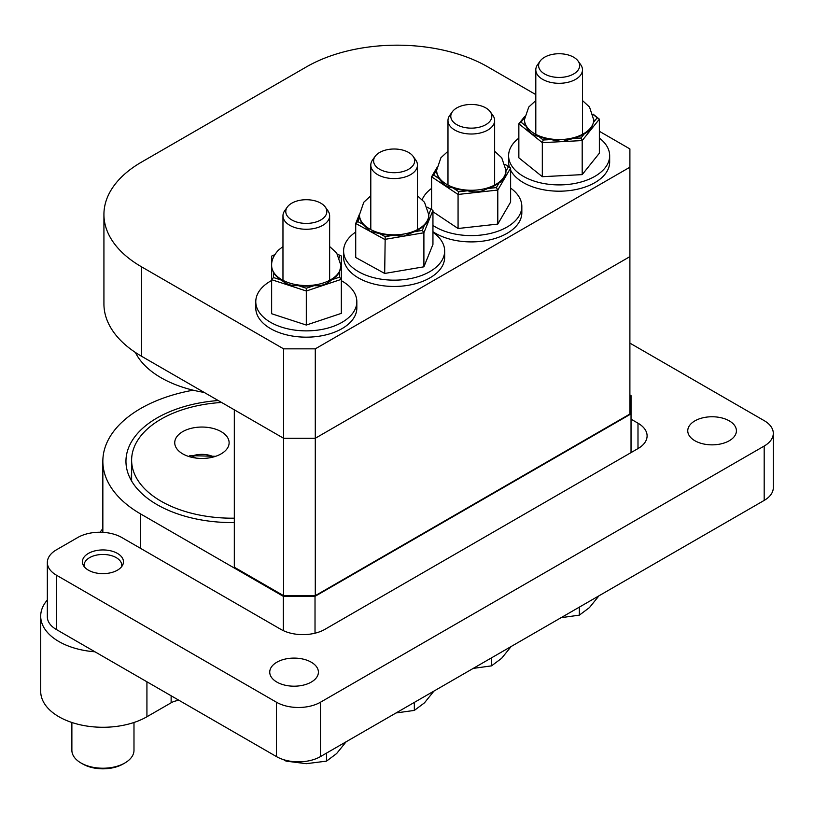 <?xml version="1.0" encoding="UTF-8"?>
<svg xmlns="http://www.w3.org/2000/svg" width="814" height="814" viewBox="0 0 814 814"><rect width="100%" height="100%" fill="white"/><g stroke="black" fill="none" stroke-linecap="round" stroke-linejoin="round"><path stroke-width="1.22" d="M140.68 548.433L140.68 513.98A129.182 74.583 180 0 1 102.849 461.243A129.182 74.583 180 0 1 136.111 411.284A128.185 74.013 180 0 1 193.172 390.191M140.68 513.98L283.333 596.336L283.333 630.646M315.018 633.2L315.018 596.336L283.333 596.336M315.018 596.336L631.033 413.888L631.033 452.604M629.894 394.932L631.033 395.594L631.033 413.888M218.223 400.529A106.156 61.294 0 0 0 127.879 472.903A106.156 61.294 0 0 0 157.051 504.629A106.156 61.294 0 0 0 234.32 522.568M102.849 528.622L100.02 532.244M47.344 599.908L46.164 601.434A62.23 35.928 0 0 0 40.7 616.157A62.23 35.928 0 0 0 94.943 651.79M171.133 695.777L171.133 702.787L146.927 716.758A62.23 35.928 180 0 1 79.111 724.541A62.23 35.928 180 0 1 40.7 691.351L40.7 616.157M131.461 480.769A100.814 58.201 180 0 1 131.308 477.594A100.814 58.201 180 0 1 131.624 473.026M171.133 702.787A15.558 8.985 180 0 1 179.029 700.335M80.973 762.972L82.733 763.99A28.561 16.494 0 0 0 123.128 763.99L124.888 762.972A31.054 17.928 180 0 1 80.973 762.972A31.054 17.928 180 0 1 75.01 758.139A31.054 17.928 180 0 1 71.876 750.294L71.876 722.486M133.984 722.486L133.984 750.294A31.054 17.928 180 0 1 124.888 762.972M84.208 566.666A18.854 10.887 180 0 1 89.591 557.651A18.854 10.887 180 0 1 116.26 557.651A18.854 10.887 180 0 1 121.642 566.666M221.164 431.644A27.198 15.7 180 0 1 229.121 442.745A27.198 15.7 180 0 1 212.342 457.254A27.198 15.7 180 0 1 182.702 453.846A27.198 15.7 180 0 1 174.735 442.745A27.198 15.7 180 0 1 191.524 428.245A27.198 15.7 180 0 1 221.164 431.644M221.591 402.472A100.498 58.018 0 0 0 131.624 460.175A100.498 58.018 0 0 0 234.32 518.182M204.233 392.45A100.498 58.018 180 0 1 135.389 352.452M599.358 131.288L629.894 148.921L629.894 414.041L315.283 595.675L315.283 438.268L629.894 256.634L315.283 438.268L283.598 438.268L283.598 595.675L315.283 595.675M283.598 595.675L234.32 567.226L234.32 409.818L283.598 438.268L315.283 438.268L315.283 348.85L629.894 167.206M535.805 94.597L487.769 66.86A128.185 74.013 0 0 0 306.481 66.86L141.473 162.128A128.185 74.013 0 0 0 103.927 214.458A128.185 74.013 0 0 0 141.473 266.788L283.598 348.85L283.598 438.268L141.473 356.217A128.185 74.013 180 0 1 103.927 303.887L103.927 214.458M315.283 348.85L283.598 348.85M188.919 456.532L189.876 455.626L192.206 455.993A18.234 10.531 180 0 1 213.756 456.888M195.736 458.038L192.206 455.993M341.331 280.677A50.529 29.172 180 0 1 356.837 301.699A50.529 29.172 180 0 1 306.308 330.871A50.529 29.172 180 0 1 255.779 301.699A50.529 29.172 180 0 1 271.642 280.474M356.837 301.699L356.837 307.997A50.529 29.172 180 0 1 306.308 337.169A50.529 29.172 180 0 1 255.779 307.997L255.779 301.699M432.946 232.316A50.529 29.172 180 0 1 444.658 250.987A50.529 29.172 180 0 1 404.772 279.507A50.529 29.172 180 0 1 348.087 263.003A50.529 29.172 180 0 1 343.6 250.987A50.529 29.172 180 0 1 355.718 232.041M444.658 250.987L444.658 257.295A50.529 29.172 180 0 1 404.772 285.806A50.529 29.172 180 0 1 348.087 269.302A50.529 29.172 180 0 1 343.6 257.295L343.6 250.987M510.622 188.105A50.529 29.172 180 0 1 521.835 206.43A50.529 29.172 180 0 1 488.838 233.791A50.529 29.172 180 0 1 432.946 225.417M422.181 199.613A50.529 29.172 180 0 1 431.593 188.4M521.835 206.43L521.835 212.729A50.529 29.172 180 0 1 488.838 240.089A50.529 29.172 180 0 1 432.946 231.715M599.358 138.065A50.529 29.172 180 0 1 609.666 155.728A50.529 29.172 180 0 1 559.137 184.9A50.529 29.172 180 0 1 508.608 155.728A50.529 29.172 180 0 1 518.854 138.115M609.666 155.728L609.666 162.027A50.529 29.172 180 0 1 566.269 190.903A50.529 29.172 180 0 1 510.622 170.177M509.422 167.226A50.529 29.172 180 0 1 508.608 162.027L508.608 155.728M524.481 119.851A34.666 20.014 180 0 0 524.47 120.157A34.666 20.014 180 0 0 526.119 126.251L521.011 122.141L518.854 123.779L518.854 157.824L542.317 176.699L582.193 174.623L599.358 153.215L599.358 119.17L590.598 130.087L584.187 133.995A34.666 20.014 180 0 1 579.1 136.518A34.666 20.014 180 0 1 573.26 138.441L562.25 141.616L582.193 140.578L590.598 130.087L593.62 122.232A34.666 20.014 180 0 0 593.803 120.157L589.529 107.041L582.478 100.56M526.119 126.251C528.459 132.173 532.61 135.511 538.583 136.274A34.666 20.014 180 0 0 550.905 139.601L562.25 141.616L542.317 142.654L542.317 176.699M593.04 114.092L599.358 119.17L597.201 117.765L593.62 122.232M593.152 114.509L597.201 117.765M582.193 174.623L582.193 140.578L580.952 138.034L573.26 138.441M584.187 133.995L580.952 138.034M550.905 139.601L543.213 139.998L542.317 142.654L518.854 123.779L524.715 116.483M543.213 139.998L538.583 136.274M521.011 122.141L524.562 117.715M505.972 170.564A34.666 20.014 180 0 1 505.972 170.869A34.666 20.014 180 0 1 505.972 171.093C505.82 177.228 503.551 181.125 499.155 182.784A34.666 20.014 180 0 1 487.494 188.563C481.257 192.063 474.643 192.796 467.653 190.771A34.666 20.014 180 0 1 452.849 187.81C446.937 187.251 442.531 184.31 439.631 178.988A34.666 20.014 180 0 1 436.64 170.869A34.666 20.014 180 0 1 436.65 170.564M436.782 167.888L431.593 176.801L458.068 194.454L497.792 190.049L510.622 168.03L505.077 164.326M439.631 178.988L433.699 175.041L431.593 176.801L431.593 209.605M433.699 175.041L436.65 169.984M432.946 211.742L458.068 228.5L497.792 224.084L510.622 202.065L510.622 168.03L508.506 166.738L505.972 171.093M505.128 164.479L508.506 166.738M499.155 182.784L496.367 187.576L497.792 190.049L497.792 224.084M496.367 187.576L487.494 188.563M467.653 190.771L458.77 191.758L458.068 194.454L458.068 228.5M458.77 191.758L452.849 187.81M281.634 280.199L273.504 277.543L271.642 279.69L306.308 291.005L306.308 325.051L271.642 313.736L271.642 267.653L273.504 272.609A34.666 20.014 180 0 0 281.634 280.199C286.274 284.31 291.778 286.101 298.148 285.582A34.666 20.014 180 0 0 314.143 285.633C320.97 286.314 326.801 284.371 331.634 279.792A34.666 20.014 180 0 0 339.469 271.968L340.974 265.527L336.691 253.012L329.639 246.53M273.504 277.543L273.504 272.609M314.143 285.633L306.298 288.248L306.308 291.005L341.331 279.334L341.331 255.983L339.469 255.087L339.469 257.906M306.298 288.248L298.148 285.582M273.504 257.061L273.504 255.199L271.642 256.105L271.642 265.527A34.666 20.014 0 0 0 306.308 285.541A34.666 20.014 0 0 0 340.974 265.527M273.504 255.199L274.715 254.792M337.729 254.517L339.469 255.087M339.469 271.968L339.469 277.187L341.331 279.334L341.331 313.37L306.308 325.051M339.469 277.187L331.634 279.792M370.797 195.818L363.766 202.269L359.462 214.815L359.584 217.104A34.666 20.014 180 0 0 363.37 224.654L357.784 221.571L355.718 223.453L355.718 257.499L384.686 273.453L423.901 266.809L423.901 232.763L403.886 236.152L392.592 235.419A34.666 20.014 180 0 1 385.948 234.87A34.666 20.014 180 0 1 379.609 233.598L370.207 231.43L384.686 239.408L403.886 236.152L414.133 231.776A34.666 20.014 180 0 0 424.45 225.132C427.319 223.423 428.764 220.299 428.795 215.761L428.795 215.222M363.37 224.654L370.207 231.43L355.718 223.453L359.473 214.163M427.309 207.234L432.946 210.378L423.901 232.763L422.324 230.382L414.133 231.776M430.881 209.208L428.795 214.377M424.45 225.132L422.324 230.382M384.686 273.453L385.195 236.671L379.609 233.598M392.592 235.419L385.195 236.671M357.784 221.571L359.584 217.104M423.901 266.809L432.946 244.414L432.946 210.378M276.475 702.228L276.475 756.593A31.115 17.959 0 0 0 320.472 756.593L320.472 702.228A31.115 17.959 180 0 1 276.475 702.228L56.461 575.203A31.115 17.959 180 0 1 47.344 562.505A31.115 17.959 180 0 1 56.461 549.796L77.757 537.505A31.115 17.959 180 0 1 121.764 537.505L280.871 629.364A31.115 17.959 0 0 0 324.878 629.364L637.993 448.585A31.115 17.959 0 0 0 647.099 435.887A31.115 17.959 0 0 0 637.993 423.188L631.033 419.169M276.475 756.593L56.461 629.568L56.461 575.203M629.894 343.111L764.183 420.645A31.115 17.959 180 0 1 773.3 433.343A31.115 17.959 180 0 1 764.183 446.052L320.472 702.228M88.411 570.176A20.533 11.854 180 0 1 82.397 561.792A20.533 11.854 180 0 1 102.93 549.938A20.533 11.854 180 0 1 123.463 561.792A20.533 11.854 180 0 1 110.785 572.741A20.533 11.854 180 0 1 88.411 570.176M276.872 682.081A24.328 14.052 180 0 1 269.739 672.15A24.328 14.052 180 0 1 294.068 658.099A24.328 14.052 180 0 1 318.406 672.15A24.328 14.052 180 0 1 303.378 685.123A24.328 14.052 180 0 1 276.872 682.081M694.881 440.74A24.328 14.052 180 0 1 687.759 430.81A24.328 14.052 180 0 1 712.087 416.758A24.328 14.052 180 0 1 736.416 430.81A24.328 14.052 180 0 1 721.397 443.783A24.328 14.052 180 0 1 694.881 440.74M47.344 562.505L47.344 616.87A31.115 17.959 0 0 0 56.461 629.568M764.183 446.052L764.183 500.417A31.115 17.959 0 0 0 773.3 487.708L773.3 433.343M764.183 500.417L320.472 756.593M540.17 61.05L537.576 64.672A23.331 13.472 0 0 0 535.805 69.821A23.331 13.472 0 0 0 570.807 81.492A23.331 13.472 0 0 0 582.478 69.821A23.331 13.472 0 0 0 580.697 64.672L578.103 61.05A20.533 11.854 180 0 1 559.137 77.442A20.533 11.854 180 0 1 540.17 61.05A20.533 11.854 180 0 1 548.87 55.321A20.533 11.854 180 0 1 578.103 61.05M561.07 617.684L579.344 615.15L589.448 607.6L598.972 595.797M579.344 607.132L579.344 615.15M452.35 111.762L449.755 115.374A23.331 13.472 0 0 0 447.975 120.533A23.331 13.472 0 0 0 482.977 132.204A23.331 13.472 0 0 0 494.647 120.533A23.331 13.472 0 0 0 492.867 115.374L490.272 111.762A20.533 11.854 180 0 1 471.306 128.144A20.533 11.854 180 0 1 452.35 111.762A20.533 11.854 180 0 1 461.05 106.034A20.533 11.854 180 0 1 490.272 111.762M473.239 668.386L491.524 665.862L501.628 658.312L511.141 646.509M491.524 657.834L491.524 665.862M375.162 156.319L372.578 159.931A23.331 13.472 0 0 0 370.797 165.089A23.331 13.472 0 0 0 405.799 176.76A23.331 13.472 0 0 0 417.47 165.089A23.331 13.472 0 0 0 415.689 159.931L413.095 156.319A20.533 11.854 180 0 1 394.129 172.71A20.533 11.854 180 0 1 375.162 156.319A20.533 11.854 180 0 1 383.872 150.59A20.533 11.854 180 0 1 413.095 156.319M396.062 712.952L414.336 710.419L424.45 702.869L433.964 691.066M414.336 702.401L414.336 710.419M287.342 207.031L284.747 210.643A23.331 13.472 0 0 0 282.967 215.802A23.331 13.472 0 0 0 317.969 227.462A23.331 13.472 0 0 0 329.639 215.802A23.331 13.472 0 0 0 327.859 210.643L325.274 207.031A20.533 11.854 180 0 1 306.308 223.412A20.533 11.854 180 0 1 287.342 207.031A20.533 11.854 180 0 1 296.042 201.302A20.533 11.854 180 0 1 325.274 207.031M283.516 759.645L286.09 761.131L306.308 763.685L326.516 761.131L336.62 753.571L346.133 741.778M286.09 760.368L286.09 761.131M326.516 753.103L326.516 761.131M146.927 716.758L146.927 681.796M141.473 266.788L141.473 356.217M535.805 100.56L528.774 107L524.47 119.546A34.666 20.014 0 0 0 543.172 137.312A34.666 20.014 0 0 0 579.1 135.907A34.666 20.014 0 0 0 593.803 119.546M436.64 170.869L436.64 170.258A34.666 20.014 0 0 0 471.306 190.273A34.666 20.014 0 0 0 505.972 170.258L501.699 157.743L494.647 151.262M359.462 214.815A34.666 20.014 0 0 0 385.948 234.269A34.666 20.014 0 0 0 428.795 214.815L424.521 202.299L417.47 195.818M637.993 423.188L637.993 448.585M102.849 532.336L102.849 461.243M131.624 460.175L131.624 481.043M215.608 456.318L189.865 455.616M524.47 120.157L524.47 119.546M436.64 170.258L440.923 157.743L447.975 151.262M505.972 170.869L505.972 170.258M271.642 267.653L271.642 265.527C271.377 260.612 273.585 255.535 278.256 250.305L282.967 246.53M428.795 215.761L428.795 214.815M582.478 134.351L582.478 69.821M535.805 134.351L535.805 69.821M494.647 185.053L494.647 120.533M447.975 185.053L447.975 120.533M417.47 229.619L417.47 165.089M370.797 229.619L370.797 165.089M329.639 280.321L329.639 215.802M282.967 280.321L282.967 215.802"/></g></svg>
